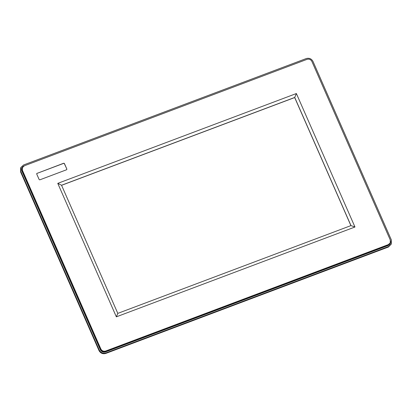 <?xml version="1.0" encoding="UTF-8"?>
<svg xmlns="http://www.w3.org/2000/svg" width="412" height="412" viewBox="0 0 412 412"><rect width="100%" height="100%" fill="white"/><g stroke="black" fill="none" stroke-linecap="round" stroke-linejoin="round"><path stroke-width="0.62" d="M61.579 185.307L294.678 97.551L350.9 225.622M61.548 185.245L117.801 313.383L350.973 225.596L294.719 97.453L61.548 185.245L57.768 183.366L296.372 93.534L354.964 227.007L350.973 225.596M294.678 97.551L296.372 93.534M37.162 173.225A0.747 0.706 24.1 0 0 36.776 174.147L39.058 179.349A0.747 0.706 24.1 0 0 40.031 179.756L66.394 169.832A0.747 0.706 24.1 0 0 66.78 168.91L64.499 163.713A0.747 0.706 -155.9 0 0 63.525 163.301L37.106 173.359A0.747 0.706 24.1 0 0 36.75 173.653M354.964 227.007L116.354 316.838L57.768 183.366M351.076 150.704L311.884 61.414C310.797 59.467 309.18 58.782 307.028 59.354L24.385 165.768L22.449 167.576L22.459 170.388L100.847 348.959C101.934 350.906 103.551 351.591 105.699 351.019L388.341 244.604L390.282 242.797L390.272 239.985L351.076 150.704M116.354 316.838L117.801 313.383M37.106 173.359L63.469 163.43A0.747 0.706 -155.9 0 1 64.437 163.842L66.78 168.91M66.749 169.533A0.747 0.706 24.1 0 0 66.718 169.038M391.4 243.95L388.434 247.025L105.812 353.429C102.799 354.243 100.528 353.285 99.004 350.566L20.605 171.969L20.6 168.05L20.842 167.509L20.852 171.433L99.246 350.015C100.77 352.744 103.036 353.702 106.049 352.888L388.681 246.479L391.4 243.95L391.39 240.026L312.996 61.445C311.477 58.715 309.206 57.757 306.193 58.571L23.561 164.98L20.842 167.509M99.004 350.566L99.246 350.015M20.605 171.969L20.852 171.433M390.365 240.402C391.132 242.709 390.422 244.404 388.243 245.48L105.601 351.894C103.242 352.528 101.465 351.776 100.265 349.633L21.877 171.057C21.115 168.745 21.826 167.051 23.999 165.979M22.449 167.576L22.263 170.82L100.652 349.397C101.743 351.343 103.361 352.028 105.503 351.451L388.145 245.037L388.341 244.604M388.243 245.48L388.145 245.037L390.282 242.797M105.601 351.894L105.699 351.019M100.265 349.633L100.847 348.959M21.877 171.057L22.459 170.388M388.434 247.025L388.681 246.479M105.812 353.429L106.049 352.888M59.807 261.27L60.049 260.724"/></g></svg>
